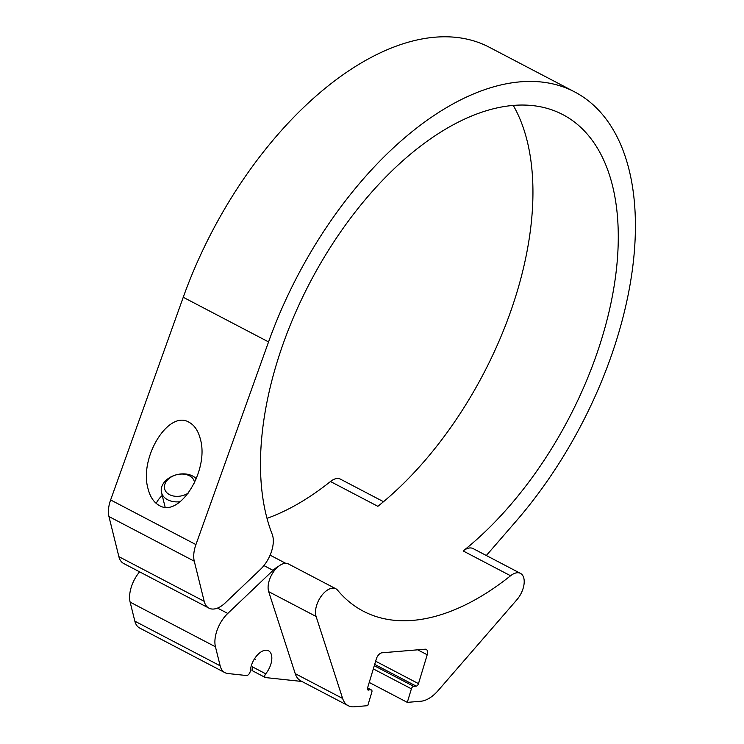 <?xml version="1.0" encoding="UTF-8"?>
<svg xmlns="http://www.w3.org/2000/svg" width="744" height="744" viewBox="0 0 744 744"><rect width="100%" height="100%" fill="white"/><g stroke="black" fill="none" stroke-linecap="round" stroke-linejoin="round"><path stroke-width="1.12" d="M369.229 682.443L407.303 702.373L420.881 701.239A32.001 17.568 117.6 0 0 438.207 690.488L516.894 599.729A17.921 9.839 117.6 0 0 520.484 573.382A17.921 9.839 117.6 0 0 510.57 575.763A266.24 146.168 117.6 0 1 363.323 611.205A266.24 146.168 117.6 0 1 337.571 590.178A17.921 9.839 117.6 0 0 335.842 588.764A17.921 9.839 117.6 0 0 321.11 596.335A17.921 9.839 117.6 0 0 316.088 616.46L342.621 698.449A32.001 17.568 117.6 0 0 348.229 705.703A32.001 17.568 117.6 0 0 354.172 706.8L367.75 705.665L371.842 692.115A2.558 1.404 117.6 0 0 371.461 689.986A2.558 1.404 117.6 0 0 370.986 689.893L367.62 689.679M407.303 702.373L411.395 688.823A2.558 1.404 117.6 0 1 413.673 686.34L416.212 686.126A2.558 1.404 117.6 0 0 418.491 683.643L427.205 654.776A6.398 3.515 117.6 0 0 426.256 649.428A6.398 3.515 117.6 0 0 425.075 649.205L381.998 652.795A6.398 3.515 117.6 0 0 376.297 659.017L367.583 687.884A2.558 1.404 117.6 0 0 367.964 690.014A2.558 1.404 117.6 0 0 368.438 690.106M267.012 518.363A266.24 146.168 117.6 0 0 330.476 481.517A17.921 9.839 117.6 0 1 340.38 479.127L383.513 501.698M330.476 481.517L377.868 506.32A266.24 146.168 117.6 0 0 513.276 105.453M486.334 555.508L516.234 521.023A291.843 160.23 117.6 0 0 574.694 91.93L489.385 47.291A291.843 160.23 117.6 0 0 183.247 297.274L110.624 499.949A25.603 14.052 117.6 0 0 108.95 516.55L118.882 556.661A25.603 14.052 117.6 0 0 123.662 563.496L208.971 608.146A25.603 14.052 117.6 0 0 225.172 602.956L260.447 569.383A25.603 14.052 117.6 0 0 272.192 534.229A266.24 146.168 117.6 0 1 340.306 232.333A266.24 146.168 117.6 0 1 562.817 114.613A266.24 146.168 117.6 0 1 609.55 309.551A266.24 146.168 117.6 0 1 463.177 550.96L510.57 575.763M335.842 588.764L288.449 563.961A17.921 9.839 117.6 0 0 278.944 566.026A17.921 9.839 117.6 0 0 268.686 591.657L295.228 673.646A32.001 17.568 117.6 0 0 300.836 680.899L348.229 705.703M278.944 566.026A25.603 14.052 117.6 0 0 273.048 570.36L227.766 613.447A25.603 14.052 117.6 0 0 215.444 646.787L220.159 665.815A25.603 14.052 117.6 0 0 224.939 672.66A25.603 14.052 117.6 0 0 227.841 673.525L246.45 675.524A3.841 2.111 117.6 0 0 250.375 670.623A15.996 8.788 117.6 0 1 257.284 655.139A15.996 8.788 117.6 0 1 268.5 650.768A15.996 8.788 117.6 0 1 265.71 673.804A2.558 1.404 117.6 0 0 265.264 677.486A2.558 1.404 117.6 0 0 265.562 677.57L301.943 681.476M265.71 673.804L252.356 666.81L251.983 670.521L265.264 677.486M574.694 91.93A291.843 160.23 117.6 0 0 268.556 341.914L195.932 544.589A25.603 14.052 117.6 0 0 194.268 561.19L204.191 601.31A25.603 14.052 117.6 0 0 208.971 608.146M189.097 422.294C194.482 425.243 198.239 430.823 200.35 439.053C209.455 470.189 179.713 518.308 159.29 505.483C153.906 502.544 150.158 496.955 148.037 488.734C138.933 457.588 168.674 409.479 189.097 422.294M139.612 571.848A25.603 14.052 117.6 0 0 130.135 602.138L134.85 621.175A25.603 14.052 117.6 0 0 139.63 628.01L224.939 672.66M255.573 659.314L254.522 658.756M520.484 573.382L473.091 548.579A17.921 9.839 117.6 0 0 463.177 550.96M162.229 495.458A31.36 22.274 -13.9 0 0 156.194 503.381M194.519 483.005A15.28 10.853 -13.9 0 0 173.008 476.03A15.28 10.853 -13.9 0 0 169.53 494.658A15.28 10.853 -13.9 0 0 188.725 492.788M196.36 478.829A19.204 13.643 -13.9 0 0 173.51 475.714A19.204 13.643 -13.9 0 0 161.495 492.5A19.204 13.643 -13.9 0 0 167.642 499.763A19.204 13.643 -13.9 0 0 180.327 501.698M268.556 341.914L183.247 297.274M195.932 544.589L110.624 499.949M194.268 561.19L108.95 516.55M204.191 601.31L118.882 556.661M273.048 570.36L263.915 565.58M227.766 613.447L217.527 608.09M215.444 646.787L130.135 602.138M220.159 665.815L134.85 621.175M295.228 673.646L342.621 698.449M268.686 591.657L316.088 616.46M416.212 686.126L374.678 664.392M418.491 683.643L375.636 661.211M427.205 654.776L417.737 649.819M370.986 689.893L367.527 688.088M413.673 686.34L374.279 665.722M411.395 688.823L373.321 668.903M285.715 563.32L270.118 555.154M371.461 689.986L367.564 687.94M165.131 507.176L161.495 492.5"/></g></svg>
